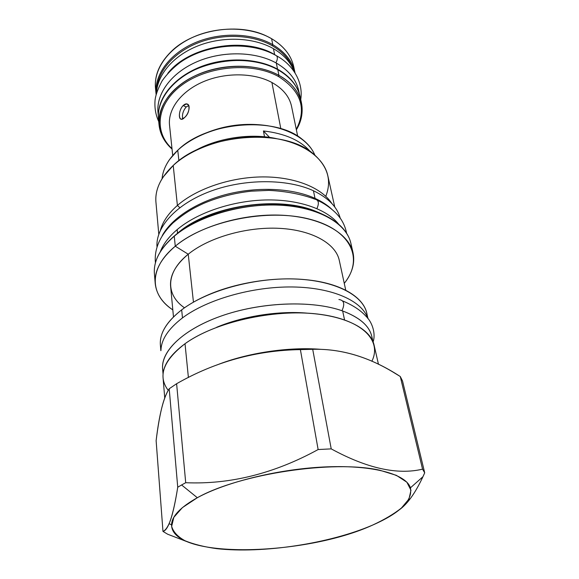 <?xml version="1.0" encoding="UTF-8"?>
<svg xmlns="http://www.w3.org/2000/svg" width="579" height="579" viewBox="0 0 579 579"><rect width="100%" height="100%" fill="white"/><g stroke="black" fill="none" stroke-linecap="round" stroke-linejoin="round"><path stroke-width="0.87" d="M294.986 72.643C292.482 61.316 285.078 51.994 272.781 44.663C285.208 52.074 292.634 61.512 295.058 72.976L293.734 66.759C291.215 55.403 283.833 46.045 271.587 38.684L272.781 44.663L271.587 38.684C251.12 26.75 218.84 25.831 193.661 36.918C168.438 47.992 153.544 69.205 155.49 88.16L156.106 94.486C153.971 75.559 168.858 54.26 194.247 43.092C219.593 31.896 252.169 32.742 272.781 44.663C252.234 32.779 219.788 31.896 194.472 42.991C169.111 54.064 154.13 75.248 156.069 94.153M300.733 100.073C299.104 88.037 291.773 78.085 278.731 70.225L277.79 69.69L278.926 75.371C291.469 82.529 298.981 91.685 301.449 102.83C303.258 112.008 301.565 120.997 296.368 129.79C307.97 110.951 301.97 87.798 278.926 75.371L278.477 76.515C301.008 90.939 306.942 108.555 296.282 129.37C306.942 108.555 301.008 90.939 278.477 76.515C252.705 62.033 208.52 65.601 182.566 84.577C156.381 103.409 153.507 131.824 171.992 148.615C153.507 131.824 156.381 103.409 182.566 84.577C208.52 65.601 252.705 62.033 278.477 76.515L278.926 75.371C252.683 60.571 207.521 64.385 181.357 83.912C154.948 103.286 152.704 132.251 172.035 149.035C164.422 142.224 160.094 134.169 159.044 124.876L158.494 119.202C156.569 100.543 171.927 79.504 197.866 68.416C223.769 57.307 256.895 58.023 277.79 69.69C248.138 51.972 193.075 60.867 170.834 86.93C161.599 97.359 157.488 108.128 158.494 119.223M172.716 155.49L169.538 125.274C167.765 109.286 180.966 91.308 203.193 81.777C225.376 72.23 253.812 72.665 271.906 82.486C282.914 88.659 289.464 96.628 291.563 106.384C289.471 96.628 282.921 88.659 271.906 82.486L280.822 128.676L271.906 82.486C253.805 72.657 225.369 72.23 203.178 81.784C180.952 91.323 167.758 109.308 169.538 125.303M292.836 68.365C289.377 59.297 282.545 51.763 272.34 45.777C252.972 34.639 222.944 33.206 198.452 42.701C173.939 52.197 157.727 71.253 156.829 89.419C157.727 71.253 173.939 52.197 198.452 42.701C222.944 33.206 252.972 34.639 272.34 45.777L272.781 44.663L272.34 45.777C282.545 51.763 289.377 59.297 292.836 68.365M186.177 106.992C183.102 110.69 181.929 114.656 182.66 118.89C181.929 114.656 183.102 110.69 186.177 106.992L183.152 105.544L186.177 106.992L188.761 105.494L186.177 106.992M184.563 117.515L181.625 119.194C178.1 119.875 178.781 109.684 183.152 105.544L186.489 103.959C191.084 103.836 189.21 113.535 184.563 117.515C178.723 123.993 177.333 111.479 183.152 105.544C189.818 99.335 191.388 111.906 184.563 117.515M294.233 69.733C292.518 57.14 284.969 46.798 271.587 38.684L267.549 36.549C239.605 22.147 193.596 29.268 171.312 51.451C159.645 62.973 154.369 75.219 155.49 88.182M268.135 125.795C243.535 122.082 220.071 125.715 197.736 136.695C220.071 125.715 243.535 122.082 268.135 125.795M372.652 525.073C384.347 519.66 393.952 513.964 401.457 507.993L408.991 498.997L410.967 490.247L406.856 482.198L396.427 475.366L379.846 470.242C333.837 459.69 239.634 473.839 197.33 497.723L182.399 507.617L173.823 517.337L171.652 526.347C173.237 531.877 177.652 536.661 184.911 540.699C193.545 544.253 204.148 546.902 216.72 548.653C262.591 553.799 329.683 543.638 372.652 525.073C400.248 512.972 412.841 500.56 410.424 487.836C406.212 474.367 373.983 465.053 327.244 466.833C280.583 468.585 226.454 481.714 197.33 497.723C180.315 507.276 171.731 516.302 171.579 524.813C171.341 559.611 304.778 556.26 372.652 525.073M180.315 231.535C212.493 207.376 275.445 197.627 313.42 210.93C275.445 197.627 212.493 207.376 180.315 231.535M177.529 233.279L177.152 229.61C168.778 236.768 163.14 244.2 160.224 251.923C163.14 244.2 168.778 236.768 177.152 229.61C196.918 212.869 231.68 200.899 265.008 199.979C298.344 199.082 326.867 209.113 338.737 224.29C326.867 209.113 298.344 199.082 265.008 199.979C231.68 200.899 196.918 212.869 177.152 229.61L177.529 233.279L175.748 234.821L177.529 233.279C208.853 205.169 281.778 194.587 318.768 212.681C281.778 194.587 208.853 205.169 177.529 233.279M155.939 202.223C155.194 193.885 157.626 185.454 163.235 176.921L173.215 165.471L177.398 205.451C196.563 188.703 230.594 177.094 262.743 176.913C294.914 176.747 321.779 187.777 331.912 203.584C321.779 187.777 294.914 176.747 262.743 176.913C230.594 177.094 196.563 188.703 177.398 205.451L179.808 207.658L177.398 205.451C168.46 213.347 162.822 221.569 160.463 230.124C162.822 221.569 168.46 213.347 177.398 205.451L173.215 165.471C160.665 177.406 154.911 189.644 155.939 202.187L158.784 234.256M178.904 160.723L177.76 150.25C168.214 159.334 162.981 168.822 162.069 178.73C162.641 172.267 165.153 165.847 169.596 159.478L177.76 150.25L178.904 160.723M313.608 210.843C276.436 196.071 211.074 206.189 180.112 231.506C211.074 206.189 276.436 196.071 313.608 210.843M325.789 196.303C331.97 180.467 327.772 166.274 313.188 153.703C283.768 127.445 205.277 133.604 173.215 165.471C193.654 146.567 231.832 134.654 265.443 137.288C299.111 139.894 323.625 156.127 327.786 175.582L334.763 207.007M193.509 151.546C216.568 137.997 250.584 132.729 276.661 138.678C250.584 132.729 216.568 137.997 193.509 151.546M314.846 155.085C308.042 138.526 284.955 125.86 255.918 124.586C226.903 123.313 195.275 133.894 177.76 150.25C206.146 121.8 274.352 115.93 301.847 139.003C308.014 143.73 312.342 149.093 314.846 155.085M263.445 130.955L264.48 136.702L263.445 130.955C284.81 133.445 300.429 140.313 310.322 151.575C300.429 140.313 284.81 133.445 263.445 130.955L269.467 137.303L263.445 130.955M371.856 361.253C382.335 340.416 361.947 319.21 317.726 314.05C273.693 308.745 214.447 322.25 185.019 343.723C163.155 360.681 157.553 376.227 168.228 390.355M161.034 348.949C157.929 336.211 164.812 323.176 181.676 309.852L182.479 317.9C168.373 328.742 161.194 339.591 160.955 350.447C161.194 339.591 168.373 328.742 182.479 317.9C206.985 299.473 252.415 286.424 292.569 286.974C332.78 287.488 362.143 300.971 367.824 318.421C362.143 300.971 332.78 287.488 292.569 286.974C252.415 286.424 206.985 299.473 182.479 317.9L181.676 309.852C166.564 321.663 159.471 333.41 160.39 345.084L160.853 350.715M184.484 307.804C165.623 294.935 165.276 272.55 188.24 254.217L193.451 302.151L188.24 254.217C175.56 264.835 169.683 275.582 170.617 286.46L173.476 316.894M345.75 290.224L339.272 260.347C335.813 243.629 312.226 230.015 279.302 228.336C246.422 226.621 208.686 237.549 188.24 254.217L175.271 246.205C148.181 268.388 149.874 295.037 172.817 309.895C162.214 302.745 156.344 293.929 155.208 283.457L154.405 273.737C153.413 261.107 160.036 248.594 174.265 236.196C197.714 216.307 241.783 203.142 280.352 205.212C318.978 207.239 346.589 223.545 350.881 243.318C346.589 223.545 318.978 207.239 280.352 205.212C241.783 203.142 197.714 216.307 174.265 236.196L175.271 246.205C160.919 258.531 154.231 270.95 155.208 283.457M181.676 309.852C206.565 290.875 253.226 277.725 293.734 278.948C334.315 280.135 362.823 294.863 366.753 313.138L367.303 317.017C366.71 298.945 342.862 283.001 305.097 279.628C274.634 276.668 237.166 282.472 209.026 294.501C198.336 299.053 189.217 304.163 181.676 309.852M174.648 235.877L174.265 236.196L175.271 246.205C198.915 226.425 243.339 213.26 282.168 215.222C321.063 217.139 348.804 233.25 353.052 252.835C355.137 263.156 352.206 273.331 344.266 283.355C363.771 259.486 352.039 230.167 309.939 219.246C268.099 208.064 205.053 220.874 175.271 246.205L188.24 254.217C208.693 237.542 246.451 226.613 279.331 228.336C312.269 230.022 335.842 243.65 339.28 260.384M351.272 245.373L351.019 243.933M169.206 388.755L177.739 487.236C174.952 504.859 172.064 517.011 169.068 523.691C167.121 527.983 165.095 530.559 162.974 531.406L167.678 534.229L187.582 541.893L167.678 534.229L162.974 531.406C168.286 530.292 173.208 515.571 177.739 487.236L181.589 484.963L177.739 487.236L169.206 388.755C166.629 392.7 164.4 398.113 162.511 404.989C160.065 414.065 157.937 425.963 156.127 440.684L162.974 531.406L156.127 440.684C159.167 414.781 163.524 397.469 169.206 388.755L176.617 383.718L185.707 482.712L181.589 484.963L197.33 497.723L181.589 484.963L185.707 482.712C230.109 484.616 274.251 473.557 318.132 449.543C274.251 473.557 230.109 484.616 185.707 482.712L176.617 383.718L169.206 388.755M378.471 364.329L374.092 345.106C370.343 327.591 341.422 313.659 299.922 312.899C258.495 312.095 210.597 325.224 185.019 343.723L188.399 377.515L185.019 343.723C169.502 355.231 162.178 366.587 163.061 377.776L164.74 397.976M400.27 376.509L402.521 380.953L424.704 472.84L422.561 469.156C397.469 475.142 367.014 468.382 331.217 448.877L318.132 449.543L300.385 349.607C256.417 350.346 215.156 361.716 176.617 383.718C215.156 361.716 256.417 350.346 300.385 349.607L312.703 349.303L331.217 448.877L318.132 449.543L300.385 349.607L312.703 349.303L331.217 448.877C367.014 468.382 397.469 475.142 422.561 469.156L400.27 376.509L395.406 373.549C368.237 356.65 340.669 348.572 312.703 349.303C342.095 348.529 371.284 357.598 400.27 376.509L402.521 380.953L424.704 472.84L422.561 469.156L400.27 376.509M216.72 365.06C247.363 352.864 288.66 346.662 321.179 349.361C288.66 346.662 247.363 352.864 216.72 365.06M399.069 509.998C407.392 504.143 415.338 493.055 422.923 476.734L424.704 472.84C416.533 491.361 407.992 503.744 399.069 509.998M154.383 268.974C155.259 257.684 161.961 246.647 174.474 235.863L174.265 236.196C160.036 248.594 153.413 261.107 154.405 273.737M315.041 199.219C318.703 200.044 319.333 203.171 316.908 208.585C319.333 203.171 318.703 200.044 315.041 199.219C301.449 194.182 286.048 191.229 268.844 190.382L251.337 191.171C234.343 193.053 218.457 197.121 203.678 203.381C192.764 208.426 185.077 212.652 172.868 223.016C159.884 235.769 154.072 249.05 155.44 262.852M315.019 198.358C292.894 188.32 258.813 186.402 227.829 194.052C196.853 201.745 171.753 218.189 162.272 235.588C171.753 218.189 196.853 201.745 227.829 194.052C258.813 186.402 292.894 188.32 315.019 198.358C321.815 201.449 327.424 205.111 331.847 209.33C327.424 205.111 321.815 201.449 315.019 198.358L313.434 190.752C287.423 178.672 244.743 178.564 210.698 191.179C176.595 203.765 155.794 226.751 156.96 246.582C155.794 226.751 176.595 203.765 210.698 191.179C244.743 178.564 287.423 178.672 313.434 190.752C328.293 197.859 337.231 207.014 340.235 218.211C337.231 207.014 328.293 197.859 313.434 190.752L315.019 198.358M299.119 93.205C297.331 80.959 289.732 70.92 276.328 63.075L277.551 69.183C258.386 58.522 228.915 56.865 204.119 65.485C179.316 74.119 161.78 91.923 158.921 109.554C161.78 91.923 179.316 74.119 204.119 65.485C228.915 56.865 258.386 58.522 277.551 69.183C286.591 74.278 293.046 80.611 296.933 88.189C293.046 80.611 286.591 74.278 277.551 69.183L276.328 63.075C255.1 51.09 221.192 50.641 195.304 62.46C169.357 74.25 154.955 96.157 158.349 114.997L158.009 112.478L158.335 115.851M158.009 112.478C156.084 93.791 171.304 72.759 197.026 61.7C222.705 50.619 255.578 51.379 276.328 63.075C288.755 70.291 296.202 79.497 298.684 90.693L299.394 94.015M275.59 55.258C277.826 56.221 277.942 58.754 275.937 62.858C277.942 58.754 277.826 56.221 275.59 55.258C249.325 40.552 206.594 43.7 180.178 62.423C173.005 67.866 167.005 73.974 162.178 80.77C158.103 88.399 155.744 94.724 155.1 99.733C154.39 107.426 155.599 114.7 158.718 121.547M274.641 54.629L273.447 48.672C283.905 54.788 290.853 62.496 294.291 71.796C290.853 62.496 283.905 54.788 273.447 48.672C253.79 37.396 223.233 35.999 198.38 45.705C173.505 55.403 157.184 74.778 156.482 93.125C157.184 74.778 173.505 55.403 198.38 45.705C223.233 35.999 253.79 37.396 273.447 48.672L274.641 54.629C244.613 36.245 188.682 46.132 167.772 73.388C188.682 46.132 244.613 36.245 274.641 54.629L275.799 55.302M276.682 55.837L277.558 56.387L276.682 55.837M372.326 340.17C371.588 327.967 361.694 318.24 342.659 310.988C312.399 299.98 260.289 301.963 220.201 316.373C180.004 330.747 158.226 354.362 163.242 372.536L162.612 368.837L163.061 374.143M162.612 368.837C160.839 350.635 184.556 328.206 224.211 314.99C263.785 301.753 313.42 300.378 342.659 310.988L344.534 319.847L342.659 310.988C359.631 317.357 369.351 325.847 371.805 336.45L372.992 341.639M338.903 299.524C344.064 300.175 345.077 303.91 341.95 310.735C345.077 303.91 344.064 300.175 338.903 299.524M301.449 102.83L300.255 97.25C297.78 86.068 290.289 76.884 277.79 69.69L278.926 75.371C257.959 63.755 224.666 63.075 198.64 74.192C172.571 85.279 157.126 106.275 159.044 124.876M188.349 104.85L186.489 103.959M368.005 318.645L366.753 313.138M353.052 252.835L350.881 243.318M171.579 524.813L169.068 523.691M410.424 487.836L422.923 476.734M154.318 272.217L154.405 273.809M174.474 235.863C208.093 206.124 283.971 195.731 321.7 213.883C335.784 220.179 344.946 228.264 349.188 238.128M350.903 243.404L350.259 241.009M317.531 200.356C323.784 203.2 329.538 207.079 334.8 211.986C341.089 217.892 345.019 224.978 346.597 233.257M276.748 55.917C292.388 64.363 303.562 81.567 300.747 99.559M216.51 327.345C243.144 316.091 279.1 310.525 307.89 313.203M342.782 300.993C352.98 305.234 360.775 310.387 366.167 316.46C372.058 321.975 375.988 333.439 373.108 341.928M291.563 106.384L297.671 136.145"/></g></svg>
